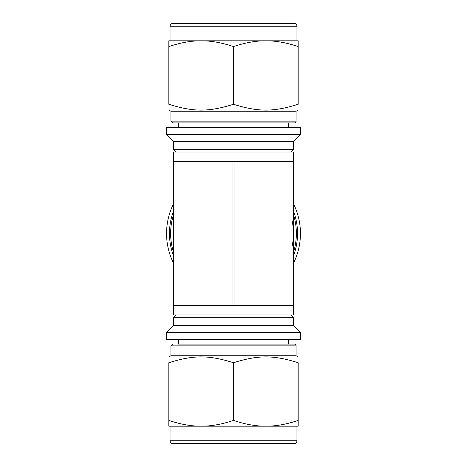 <?xml version="1.0" encoding="UTF-8"?>
<svg xmlns="http://www.w3.org/2000/svg" width="467" height="467" viewBox="0 0 467 467"><rect width="100%" height="100%" fill="white"/><g stroke="black" fill="none" stroke-linecap="round" stroke-linejoin="round"><path stroke-width="0.7" d="M298.174 46.583L298.174 104.264C298.174 112.045 298.174 112.045 298.174 104.264C298.174 112.045 298.174 112.045 298.174 104.264C273.446 112.045 258.228 112.045 233.5 104.264C208.772 112.045 193.554 112.045 168.826 104.264C168.826 112.045 168.826 112.045 168.826 104.264C168.826 112.045 168.826 112.045 168.826 104.264L168.826 46.583C179.97 42.836 190.349 40.915 199.975 40.816L202.351 40.816C211.977 40.915 222.356 42.836 233.5 46.583C244.644 42.836 255.023 40.915 264.649 40.816L267.025 40.816C276.651 40.915 287.03 42.836 298.174 46.583L298.174 40.816L267.025 40.816M233.5 46.583L233.5 104.264M199.975 40.816L168.826 40.816L168.826 46.583M166.556 127.555L300.444 127.555L300.444 134.537L166.556 134.537L166.556 127.555M202.351 40.816L264.649 40.816M175.872 152.003L173.543 149.673L173.543 141.524L293.457 141.524L300.444 134.537M173.543 149.673L293.457 149.673L293.457 141.524M193.04 23.35L273.96 23.35M172.959 23.35L294.041 23.35A2.913 2.913 0 0 1 296.954 26.263L170.046 26.263C170.222 24.494 171.191 23.525 172.959 23.35M178.487 127.555L178.487 122.891L172.667 122.891L294.333 122.891A1.745 1.745 0 0 0 296.078 121.146L170.922 121.146L170.922 111.251L296.078 111.251L298.174 110.043M294.333 122.891L288.513 122.891L288.513 127.555M168.826 420.417L168.826 362.736C168.826 354.955 168.826 354.955 168.826 362.736C168.826 354.955 168.826 354.955 168.826 362.736C193.554 354.955 208.772 354.955 233.5 362.736C258.228 354.955 273.446 354.955 298.174 362.736C298.174 354.955 298.174 354.955 298.174 362.736C298.174 354.955 298.174 354.955 298.174 362.736L298.174 420.417C287.03 424.164 276.651 426.085 267.025 426.184L264.649 426.184C255.023 426.085 244.644 424.164 233.5 420.417C222.356 424.164 211.977 426.085 202.351 426.184L199.975 426.184C190.349 426.085 179.97 424.164 168.826 420.417L168.826 426.184L199.975 426.184M233.5 420.417L233.5 362.736M267.025 426.184L298.174 426.184L298.174 420.417M166.556 339.445L300.444 339.445L300.444 332.463L166.556 332.463L166.556 339.445M202.351 426.184L264.649 426.184M166.556 332.463L173.543 325.476L293.457 325.476L300.444 332.463M173.543 325.476L173.543 317.327L293.457 317.327L293.457 325.476M193.04 443.65L273.96 443.65M296.954 440.737L170.046 440.737C170.222 442.506 171.191 443.475 172.959 443.65L294.041 443.65A2.913 2.913 0 0 0 296.954 440.737L296.954 426.184M168.826 356.957L170.922 355.749L296.078 355.749L298.174 356.957M178.487 339.445L178.487 344.109L294.333 344.109L288.513 344.109L288.513 339.445M294.333 344.109A1.745 1.745 0 0 1 296.078 345.854L170.922 345.854L172.667 344.109M292.003 305.681L234.954 305.681L234.954 161.319L232.046 161.319L232.046 305.681L174.997 305.681L174.997 161.319L173.543 161.319L173.543 314.997L293.457 314.997L293.457 161.319L292.003 161.319L292.003 305.681L293.457 305.681M173.543 305.681L174.997 305.681M232.046 305.681L234.954 305.681M292.003 220.371A59.957 59.957 0 0 1 292.003 246.629M173.543 263.271A66.944 66.944 0 0 1 173.543 203.729M293.457 203.729A66.944 66.944 0 0 1 293.457 263.271M174.997 161.319L232.046 161.319M234.954 161.319L292.003 161.319M173.543 161.319L173.543 152.003L293.457 152.003L293.457 161.319M173.543 252.408A62.87 62.87 0 0 1 173.543 214.592M293.457 214.592A62.87 62.87 0 0 1 293.457 252.408M173.543 255.98A64.032 64.032 0 0 1 173.543 211.02M293.457 211.02A64.032 64.032 0 0 1 293.457 255.98M173.543 141.524L166.556 134.537M291.128 152.003L293.457 149.673M296.954 40.816L296.954 26.263M170.046 40.816L170.046 26.263M170.922 111.251L168.826 110.043M296.078 121.146L296.078 111.251M170.922 121.146L172.667 122.891M175.872 314.997L173.543 317.327M291.128 314.997L293.457 317.327M170.046 440.737L170.046 426.184M296.078 355.749L296.078 345.854M170.922 355.749L170.922 345.854"/></g></svg>
